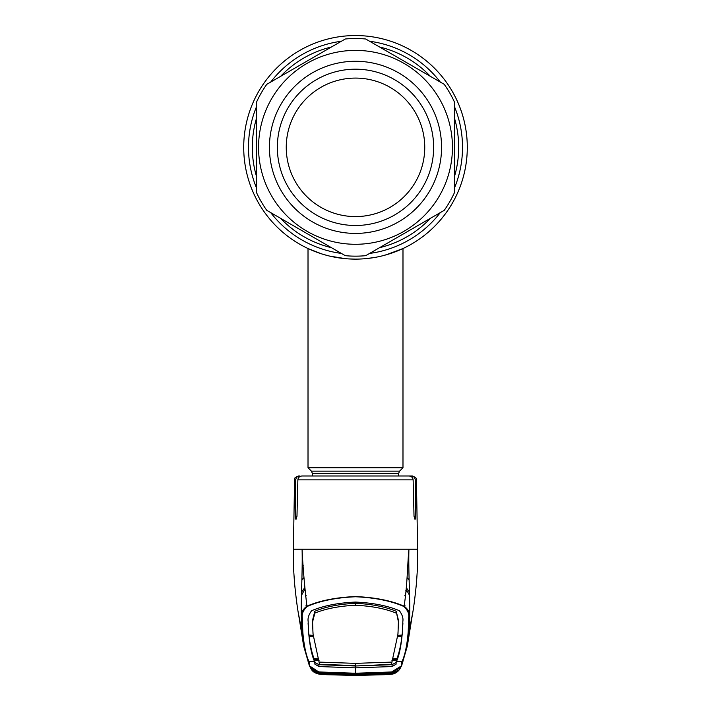 <?xml version="1.0" encoding="UTF-8"?>
<svg xmlns="http://www.w3.org/2000/svg" width="711" height="711" viewBox="0 0 711 711"><rect width="100%" height="100%" fill="white"/><g stroke="black" fill="none" stroke-linecap="round" stroke-linejoin="round"><path stroke-width="1.07" d="M312.369 475.979L312.369 473.402L311.445 471.162L308.014 467.74L308.014 248.539L311.676 250.174A111.787 111.787 0 0 1 355.5 35.55A111.787 111.787 0 0 1 402.053 248.974L402.053 248.974A111.787 111.787 0 0 1 400.906 249.49A111.787 111.787 0 0 1 400.897 249.49A111.787 111.787 0 0 1 399.315 250.183L399.315 250.183A111.787 111.787 0 0 1 394.952 251.934M321.887 253.951L316.066 251.943A111.787 111.787 0 0 0 381.976 255.942L389.068 253.969A111.787 111.787 0 0 1 385.7 254.973L402.986 248.539L402.986 467.74L308.014 467.74M321.861 253.943L327.549 255.578L321.861 253.943M345.706 258.697L329.522 256.067L336.783 257.551M342.578 258.377L345.679 258.697M348.905 258.928L355.482 259.124L348.932 258.937M365.756 258.653L368.405 258.377M371.4 257.986L374.048 257.578M376.332 257.169L376.848 257.071M386.553 254.725L383.442 255.578M376.857 257.071L376.27 257.178M373.053 257.738L365.552 258.671M467.287 147.337A111.787 111.787 0 0 1 355.5 259.124A111.787 111.787 0 0 1 243.713 147.337A111.787 111.787 0 0 1 355.5 35.55A111.787 111.787 0 0 1 467.287 147.337A111.787 111.787 0 0 1 355.5 259.124A111.787 111.787 0 0 1 243.713 147.337A111.787 111.787 0 0 1 355.5 35.55A111.787 111.787 0 0 1 467.287 147.337M308.014 248.539L321.648 253.88M325.327 254.982L329.353 256.031M329.691 256.102L332.97 256.831M337.183 257.613L346.186 258.742M364.903 258.733L369.409 258.262M399.209 250.228L402.026 248.983M373.79 257.622L364.859 258.733M454.427 192.672A108.819 108.819 0 0 1 449.743 201.746A108.819 108.819 0 0 0 454.427 192.672A108.819 108.819 0 0 1 444.224 210.349L365.703 255.676A108.819 108.819 0 0 1 345.297 255.676L266.776 210.349A108.819 108.819 0 0 1 256.573 192.672L256.573 102.002A108.819 108.819 0 0 1 266.776 84.333L345.297 38.998A108.819 108.819 0 0 1 365.703 38.998L444.224 84.333A108.819 108.819 0 0 1 454.427 102.002L454.427 192.672L454.427 102.002A108.819 108.819 0 0 0 444.224 84.333L365.703 38.998A108.819 108.819 0 0 0 345.297 38.998L266.776 84.333A108.819 108.819 0 0 0 256.573 102.002L256.573 192.672A108.819 108.819 0 0 0 266.776 210.349L345.297 255.676A108.819 108.819 0 0 0 365.703 255.676L444.224 210.349A108.819 108.819 0 0 0 449.743 201.746A108.819 108.819 0 0 1 444.224 210.349M280.961 104.304A86.067 86.067 0 0 1 398.533 72.806A86.067 86.067 0 0 1 430.039 190.37A86.067 86.067 0 0 1 312.467 221.876A86.067 86.067 0 0 1 280.961 104.304M287.822 108.259A78.157 78.157 0 0 1 394.578 79.659A78.157 78.157 0 0 1 423.178 186.415A78.157 78.157 0 0 1 316.422 215.024A78.157 78.157 0 0 1 287.822 108.259M295.527 112.711A69.251 69.251 0 0 1 390.126 87.364A69.251 69.251 0 0 1 415.473 181.963A69.251 69.251 0 0 1 320.874 207.31A69.251 69.251 0 0 1 295.527 112.711M355.5 663.372L355.5 665.576L320.492 664.385L319.301 663.852L319.07 662.092L355.5 663.372L391.93 662.092L397.973 634.061L398.471 620.312L396.178 611.256C385.326 606.741 371.764 604.092 355.5 603.31L355.5 602.066C372.973 602.857 387.593 605.736 399.36 610.696C402.239 614.588 403.404 618.161 402.853 621.405L402.346 632.452C401.208 645.917 399.209 655.684 396.338 661.772L402.124 661.292C405.048 655.018 407.074 645.224 408.194 631.919L408.674 617.77C409.323 613.842 407.696 610.074 403.804 606.465L404.088 606.154C407.385 585.713 407.43 564.498 408.923 549.185L293.714 549.185M295.767 479.863L294.585 479.863C295.776 478.53 292.363 478.521 298.54 475.979L299.793 475.979C297.394 476.183 296.052 477.481 295.767 479.863L295.243 516.31L295.963 519.501L296.976 516.31L297.865 479.863C298.211 477.445 299.615 476.148 302.086 475.979L408.914 475.979C411.376 476.148 412.789 477.445 413.135 479.863L414.024 516.31L415.037 519.501L415.757 516.31L415.233 479.863C414.957 477.481 413.615 476.183 411.207 475.979L403.608 475.979M302.273 564.17L303.233 565.289M304.699 587.721L301.464 592.192M301.411 595.454L304.841 589.268M406.159 589.268L409.589 595.454M405.723 590.832L406.461 591.881M409.536 592.192L406.301 587.721M405.057 605.239L404.31 604.226M306.69 604.226L305.943 605.239M311.418 669.415L320.537 674.295L326.856 674.712L355.5 675.45L390.508 674.295M311.4 669.38C313.835 674.046 321.665 674.463 320.51 674.295L355.5 675.45L384.144 674.712L390.49 674.295L399.262 669.869M320.492 674.295L313.8 671.788L313.32 670.997L319.399 672.357L309.427 665.807L308.227 662.021M319.977 672.97L355.5 673.779L391.601 672.357L355.5 673.637L319.426 671.966L355.5 673.246L391.583 671.966C399.031 669.46 402.426 666.367 401.759 662.688L402.124 661.292A1.191 1.182 -158.7 0 0 403.128 660.537L407.332 646.059L401.573 665.807L391.583 671.966M323.256 672.162L323.194 672.748L355.5 673.779L387.806 672.748L387.744 672.162M320.883 673.61L320.51 674.197L323.692 674.419L355.5 675.343L323.718 674.41L320.501 674.188L319.719 672.979L355.5 674.064L391.281 672.979L397.68 670.997L397.2 671.788L392.436 673.93L390.49 674.197L355.5 675.343M323.727 673.824L323.692 674.419M387.273 673.824L387.353 674.41M399.6 669.38C397.947 671.593 395.085 674.206 390.49 674.295L390.117 673.61M402.808 661.861L401.599 665.763M403.804 606.465C390.934 600.848 374.83 597.613 355.5 596.76C336.17 597.613 320.066 600.848 307.196 606.465L306.912 606.154C319.897 600.591 336.09 597.391 355.5 596.556C374.91 597.391 391.103 600.591 404.088 606.154C408.372 609.46 410.211 613.078 409.598 616.997C409.883 624.32 409.767 628.986 409.243 631.013L407.332 646.059L412.7 612.749M408.194 631.919L409.243 631.013L411.971 616.659M397.778 635.394L402.133 635.021L402.382 633.208M396.694 658.519L396.045 662.483L392.081 664.678L355.5 665.994L355.5 673.637M397.636 636.683L401.991 636.292C400.711 645.846 399.031 653.249 396.951 658.502L392.596 658.857M391.957 660.51L396.303 660.19L396.071 664.207L392.081 666.554L355.5 667.86L318.919 666.554L314.929 664.207L314.671 661.781L308.876 661.292L309.241 662.688C308.583 666.385 311.978 669.478 319.426 671.966M397.973 634.061L397.938 632.817M402.924 623.058L402.328 632.017M398.542 625.92L398.444 622.001L396.178 611.256M396.151 613.113C385.229 608.634 371.675 606.021 355.5 605.265C339.325 606.021 325.771 608.634 314.849 613.113L314.822 611.256C325.674 606.741 339.236 604.092 355.5 603.31L355.5 605.265M319.07 662.092L313.027 634.061L312.556 622.001L314.849 613.113M312.458 625.92L312.529 620.312L314.822 611.256M319.043 660.51L314.697 660.19L314.955 662.483L318.919 664.678L355.5 665.994L390.508 664.385L391.699 663.852L391.93 662.092M318.652 659.515L314.298 659.168L314.671 661.781C311.791 655.684 309.792 645.917 308.654 632.452L308.867 635.021L313.222 635.394M314.298 659.168L314.306 658.519M313.364 636.683L309.009 636.292C310.289 645.846 311.969 653.249 314.049 658.502L318.404 658.857M355.5 602.066C338.027 602.857 323.407 605.736 311.64 610.696C308.761 614.588 307.596 618.161 308.147 621.405L308.618 633.208M308.076 623.058L308.672 632.017M309.009 636.292L309.036 635.03M313.027 634.061L313.062 632.817M401.991 636.292L401.964 635.03M396.702 659.168L392.348 659.515M302.326 617.77L302.806 631.919C303.926 645.224 305.952 655.018 308.876 661.292A1.191 1.182 -21.3 0 1 307.872 660.537L303.668 646.059L301.757 631.013C301.233 628.986 301.117 624.32 301.402 616.997C300.789 613.078 302.628 609.46 306.912 606.154C304.486 585.615 302.868 566.631 302.077 549.185C302.762 571.484 300.584 604.75 301.402 616.997L302.326 617.77C301.677 613.833 303.304 610.065 307.196 606.465M309.401 665.754L303.668 646.059L298.3 612.749M402.826 661.763L401.759 662.688M302.806 631.919L301.757 631.013L299.029 616.659M417.286 549.185L408.923 549.185C408.23 571.813 410.398 602.839 409.598 616.997L408.674 617.77M408.727 564.17L407.767 565.289M411.207 475.979L412.46 475.979C416.086 477.623 417.401 478.921 416.415 479.863L415.233 479.863M310.067 475.979L307.392 475.979M324.278 672.508L324.145 673.104M320.501 674.188L314.653 672.313L314.173 671.531L319.506 672.57L355.5 673.797L391.494 672.57L396.827 671.531L396.347 672.313L390.499 674.188L355.5 675.121L324.776 674.241L320.288 673.841L321.283 673.255L355.5 674.535L386.135 673.655L389.717 673.255L390.499 672.455M355.5 675.334L390.499 674.188M391.023 672.97L391.637 673.041L390.712 673.841L389.717 673.255M386.722 672.508L386.855 673.104M319.772 673.717L321.283 673.255M320.501 672.455L320.99 672.979M324.776 674.241L324.865 673.655M386.224 674.241L386.135 673.655M391.228 673.717L390.01 672.979M386.135 673.646L386.126 673.148M324.865 673.646L324.874 673.148M454.427 106.526A107.014 107.014 0 0 1 454.427 188.148M440.305 212.607A107.014 107.014 0 0 1 369.622 253.418M341.378 253.418A107.014 107.014 0 0 1 270.695 212.607M256.573 188.148A107.014 107.014 0 0 1 256.573 106.526M454.427 117.99A103.193 103.193 0 0 1 454.427 176.684M430.377 218.339A103.193 103.193 0 0 1 379.55 247.686M331.45 247.686A103.193 103.193 0 0 1 280.623 218.339M256.573 176.684A103.193 103.193 0 0 1 256.573 117.99M280.623 76.335A103.193 103.193 0 0 1 331.45 46.988M379.55 46.988A103.193 103.193 0 0 1 430.377 76.335M270.695 82.067A107.014 107.014 0 0 1 341.378 41.256M369.622 41.256A107.014 107.014 0 0 1 440.305 82.067M312.369 473.402L398.631 473.402L399.555 471.162L402.986 467.74M311.445 471.162L399.555 471.162M439.46 195.809A96.945 96.945 0 0 1 307.028 231.297A96.945 96.945 0 0 1 271.54 98.865A96.945 96.945 0 0 1 403.972 63.377A96.945 96.945 0 0 1 439.46 195.809M261.257 92.928A108.819 108.819 0 0 1 266.776 84.333A108.819 108.819 0 0 0 256.573 102.002M345.297 38.998A108.819 108.819 0 0 1 365.703 38.998A108.819 108.819 0 0 0 345.297 38.998M444.224 84.333A108.819 108.819 0 0 1 454.427 102.002A108.819 108.819 0 0 0 444.224 84.333M266.776 210.349A108.819 108.819 0 0 1 256.573 192.672M365.703 255.676A108.819 108.819 0 0 1 345.297 255.676M413.135 479.863L297.865 479.863M301.775 580.069A17.811 17.437 180 0 1 303.908 577.634M398.471 620.312L398.444 622.001M312.529 620.312L312.556 622.001M318.919 664.678L318.919 666.554M392.081 664.678L392.081 666.554M396.045 662.483L396.071 664.207M314.955 662.483L314.929 664.207M308.174 661.763L309.241 662.688M409.225 580.069A17.811 17.437 -0 0 0 407.092 577.634M296.976 516.31L295.243 516.31M415.757 516.31L414.024 516.31M355.5 673.477L355.5 674.064L319.763 672.997L320.501 672.446L319.763 672.997M355.5 675.121L355.5 674.064L391.237 672.997L390.499 672.446L391.237 672.997M398.631 475.979L398.631 473.402M294.585 479.863L293.376 549.185L293.572 568.791L294.532 582.976C296.114 598.662 297.536 609.505 298.798 615.486L299.909 621.067M305.419 596.689L306.165 595.667M404.835 595.667L405.581 596.689M310.414 635.154L309.241 636.318M400.586 635.154L401.759 636.318M309.427 665.807L311.285 669.211M399.715 669.211L401.573 665.807M403.128 660.537L402.817 661.817M308.183 661.808L307.872 660.537M411.091 621.058L412.202 615.486C413.464 609.505 414.886 598.662 416.468 582.976L417.428 568.791L417.624 549.185L416.415 479.863"/></g></svg>
